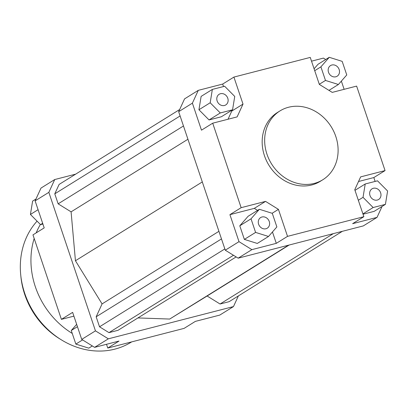 <?xml version="1.0" encoding="UTF-8"?>
<svg xmlns="http://www.w3.org/2000/svg" width="408" height="408" viewBox="0 0 408 408"><rect width="100%" height="100%" fill="white"/><g stroke="black" fill="none" stroke-linecap="round" stroke-linejoin="round"><path stroke-width="0.61" d="M41.004 188.073L35.113 200.879L48.843 192.352L54.733 179.54L41.004 188.073M35.113 200.879L44.202 227.888L32.966 234.87L61.399 319.357L72.634 312.38L81.722 339.385L94.605 347.356L108.339 338.824L95.457 330.857L81.722 339.385M95.457 330.857L48.843 192.352M238.374 295.922L233.478 306.576L108.339 338.824M54.733 179.54L75.659 174.15M137.935 317.934L169.682 319.056L207.121 296.004L220.065 304.011L229.107 301.68L342.368 231.311M179.653 109.538L59.099 184.436L54.779 193.831L58.15 203.842L71.094 211.849L75.439 260.753L102.077 303.914L96.161 316.786L99.526 326.798L108.977 332.637L118.019 330.307L236.14 256.918M94.605 347.356L119.008 341.068L107.773 348.05L184.11 328.374L195.34 321.392L219.744 315.103L233.478 306.576M107.773 348.05L106.508 344.291M198.283 90.352L184.554 98.884L178.663 111.69L225.277 250.196L238.155 258.167L251.889 249.635L239.006 241.664L229.918 214.659L241.148 207.677L212.716 123.191L201.481 130.167L192.392 103.158L198.283 90.352L222.686 84.063L233.917 77.081L310.253 57.411L319.342 84.42L332.224 92.386L356.628 86.098L385.06 170.59L373.825 177.567L375.125 181.427M382.051 206.458L377.028 217.382L363.293 225.915L238.155 258.167M341.363 81.116L344.128 89.321M311.518 61.169L323.422 58.104L325.706 59.517M239.006 241.664L225.277 250.196M178.663 111.69L192.392 103.158M244.361 239.394L239.787 225.797L248.135 216.26L259.371 209.279L251.022 218.821L255.597 232.412L244.361 239.394L257.285 243.449L268.52 236.472L276.869 226.93L272.294 213.338L259.371 209.279M272.457 231.968L276.287 243.346L251.889 249.635M257.586 210.39L254.317 208.366L229.918 214.659M232.56 109.793L221.33 116.775L209.044 119.942L198.941 109.752L201.124 96.395L212.354 89.413L210.176 102.77L220.279 112.96L232.56 109.793L234.743 96.441L224.64 86.251L212.354 89.413M228.016 119.243L231.775 111.073L231.555 110.42M222.686 84.063L223.518 86.537M385.06 170.59L360.657 176.878L354.766 189.684L363.86 216.694L287.523 236.365L276.287 243.346M377.028 217.382L352.624 223.671L363.86 216.694M272.116 213.282L278.435 209.355L265.552 201.389L254.317 208.366M241.148 207.677L265.552 201.389M212.716 123.191L237.119 116.897L243.01 104.091L231.775 111.073M233.917 77.081L243.01 104.091M227.776 98.236A6.263 5.432 -121.9 0 1 225.767 104.927A6.263 5.432 -121.9 0 1 217.846 102.469A6.263 5.432 -121.9 0 1 219.152 94.284A6.263 5.432 -121.9 0 1 227.776 98.236M261.962 216.99A6.263 5.432 -121.9 0 1 268.954 220.738A6.263 5.432 -121.9 0 1 267.25 228.194A6.263 5.432 -121.9 0 1 259.33 225.741A6.263 5.432 -121.9 0 1 260.641 217.556A6.263 5.432 -121.9 0 1 261.962 216.99M370 195.544A6.263 5.432 -121.9 0 1 372.009 188.853A6.263 5.432 -121.9 0 1 379.93 191.306A6.263 5.432 -121.9 0 1 378.624 199.492A6.263 5.432 -121.9 0 1 370 195.544M220.279 112.96L209.044 119.942M210.176 102.77L198.941 109.752M251.022 218.821L239.787 225.797M255.597 232.412L268.52 236.472M278.435 209.355L287.523 236.365M385.422 204.362L387.6 191.005L377.497 180.815L365.216 183.983L363.033 197.339L373.136 207.529L385.422 204.362L374.187 211.344L363.023 214.22M373.136 207.529L362.911 213.884M363.033 197.339L358.326 200.262M365.216 183.983L354.986 190.337M358.525 181.509L373.825 177.567M322.779 179.77L320.28 181.32A40.535 35.139 -121.9 0 1 269.04 165.434A40.535 35.139 -121.9 0 1 277.496 112.455L279.99 110.905A40.535 35.139 -121.9 0 1 288.568 107.248A40.535 35.139 -121.9 0 1 333.8 131.509A40.535 35.139 -121.9 0 1 322.779 179.77A40.535 35.139 -121.9 0 1 271.534 163.883A40.535 35.139 -121.9 0 1 279.99 110.905M335.815 76.786A6.263 5.432 -121.9 0 1 328.822 73.037A6.263 5.432 -121.9 0 1 330.526 65.581A6.263 5.432 -121.9 0 1 338.446 68.034A6.263 5.432 -121.9 0 1 337.141 76.225A6.263 5.432 -121.9 0 1 335.815 76.786M346.759 74.955L342.179 61.363L329.256 57.309L320.907 66.846L325.482 80.442L338.405 84.497L346.759 74.955M338.405 84.497L328.955 90.367M325.482 80.442L319.296 84.283M320.907 66.846L314.721 70.691M314.084 68.789L318.026 64.285L329.256 57.309M42.901 224.033L40.53 224.64L30.427 214.45L32.604 201.098L35.975 199.002M40.53 224.64L42.662 223.319M30.427 214.45L38.082 209.697M92.32 345.943L88.771 348.151L75.847 344.097L71.273 330.5L77.444 326.665M75.847 344.097L82.574 339.915M71.273 330.5L76.663 324.34M73.899 316.139L61.399 319.357M333.326 233.641L220.065 304.011M289.185 245.014L207.121 296.004M288.609 245.162L169.682 319.056M187.935 139.25L71.094 211.849M202.302 181.932L75.439 260.753M183.472 125.975L58.15 203.842M180.101 115.964L54.779 193.831M233.488 255.275L108.977 332.637M224.849 248.931L99.526 326.798M221.478 238.92L96.161 316.786M218.923 231.321L102.077 303.914M60.18 339.109A73.7 63.893 -121.9 0 1 20.818 275.752M37.062 221.141A77.387 67.085 58.1 0 0 33.002 311.09A77.387 67.085 58.1 0 0 114.898 349.126A77.387 67.085 58.1 0 0 131.269 342.139L131.677 341.889M40.367 224.476A77.387 67.085 58.1 0 0 36.195 232.866M34.18 238.466A77.387 67.085 58.1 0 0 72.257 333.433M106.202 344.367A77.387 67.085 58.1 0 0 106.544 344.388"/></g></svg>
